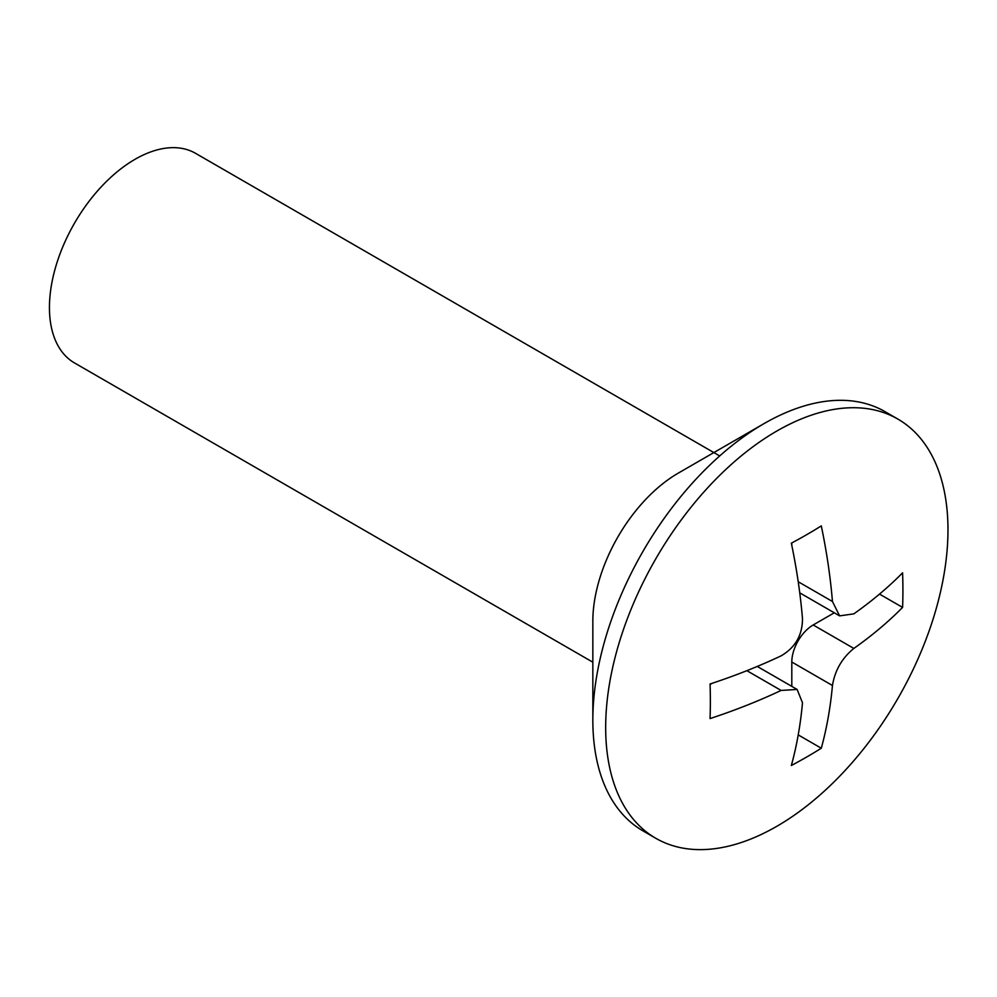 <?xml version="1.0" encoding="UTF-8"?>
<svg xmlns="http://www.w3.org/2000/svg" width="997" height="997" viewBox="0 0 997 997"><rect width="100%" height="100%" fill="white"/><g stroke="black" fill="none" stroke-linecap="round" stroke-linejoin="round"><path stroke-width="1.5" d="M592.841 720.071L592.841 621.268A121.023 69.877 120 0 1 678.409 473.039L763.989 423.638A242.047 139.742 120 0 0 592.841 720.071A242.047 139.742 120 0 0 642.965 830.875L655.802 838.29A242.047 139.742 120 0 0 776.825 826.301A242.047 139.742 120 0 0 934.949 613.005A242.047 139.742 120 0 0 897.848 419.064A242.047 139.742 120 0 0 776.825 431.04A242.047 139.742 120 0 0 618.701 644.336A242.047 139.742 120 0 0 655.802 838.29M719.684 455.941L195.524 153.314A121.023 69.877 120 0 0 135.019 159.308A121.023 69.877 120 0 0 55.957 265.962A121.023 69.877 120 0 0 74.501 362.933L592.841 662.195M806.635 534.716A495.995 286.363 0 0 0 821.291 525.893A513.904 296.707 60 0 1 832.458 601.503L839.611 615.872L853.843 613.853A513.904 296.695 0 0 0 902.597 572.826A495.995 286.363 60 0 1 902.597 607.41A513.904 296.695 180 0 1 853.843 648.436C842.041 658.082 834.913 670.433 832.458 685.5A513.904 296.707 60 0 1 821.291 748.224A495.995 286.363 180 0 1 806.635 757.047A495.995 286.363 180 0 1 791.344 765.509A513.904 296.707 -120 0 0 802.498 702.785L797.126 689.45L781.112 690.435A513.904 296.695 180 0 1 710.051 718.575A495.995 286.363 -120 0 0 710.051 683.992A513.904 296.695 0 0 0 781.112 655.852C795.27 647.564 802.398 635.214 802.498 618.801A513.904 296.707 -120 0 0 791.344 543.178A495.995 286.363 0 0 0 806.635 534.716M897.848 419.064L885.012 411.649A242.047 139.742 120 0 0 763.989 423.638L678.409 473.039M902.597 607.41L879.516 594.087M791.805 545.384L791.805 542.941M710.063 684.515L712.182 683.281M821.291 748.224L798.223 734.901M791.805 686.372L791.805 662.02A30.259 17.472 -60 0 1 813.191 624.969L834.29 612.794M832.458 601.503L798.223 581.737M781.112 690.435L746.878 670.669M832.458 685.5L791.805 662.02M853.843 648.436L813.191 624.969M839.611 615.872L799.756 592.854M797.126 689.45L757.271 666.445"/></g></svg>
